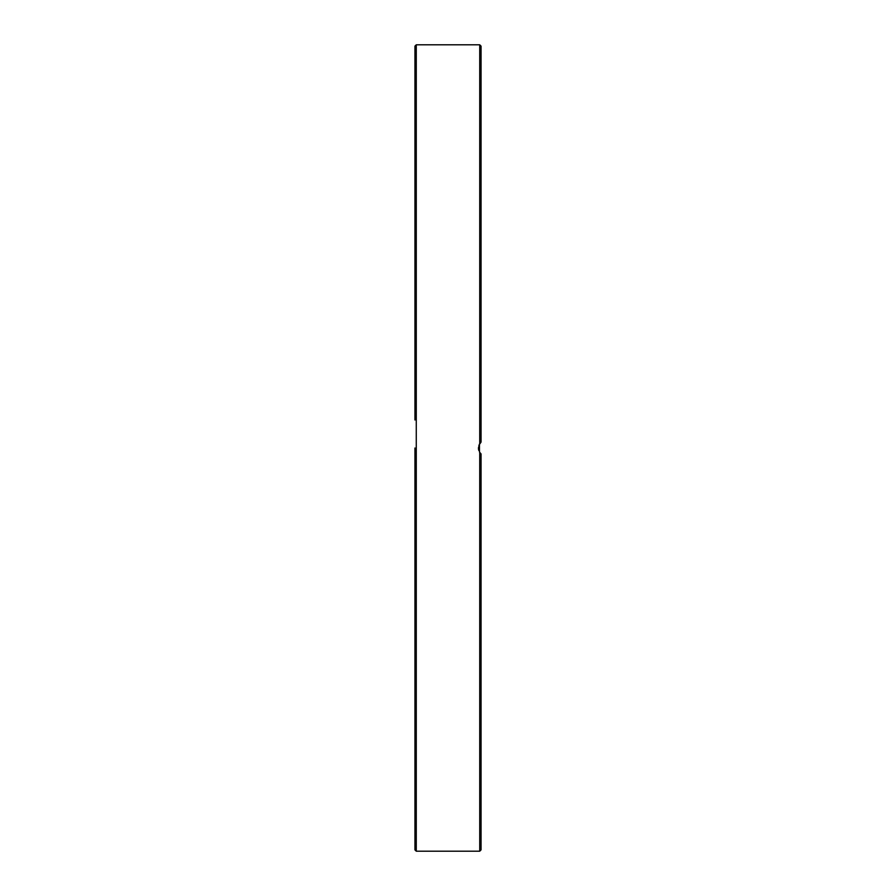 <?xml version="1.0" encoding="UTF-8"?>
<svg xmlns="http://www.w3.org/2000/svg" width="896" height="896" viewBox="0 0 896 896"><rect width="100%" height="100%" fill="white"/><g stroke="black" fill="none" stroke-linecap="round" stroke-linejoin="round"><path stroke-width="1.34" d="M479.73 452.379L479.73 851.2L481.051 849.878L481.051 453.914L479.73 452.379L478.408 448L479.73 443.621L481.051 442.086L481.051 46.122L481.051 442.086L478.867 445.334M479.73 851.2L416.27 851.2L416.27 44.8L414.949 46.122L414.949 419.989M480.2 453.018L479.461 451.954L479.461 444.046L480.413 442.725M478.475 449.064L478.766 450.363M479.562 452.133L480.67 453.555M414.949 108.102L414.949 120.254M414.949 402.416L414.949 347.805M414.949 330.232L414.949 279.81M414.949 262.237L414.949 218.613M414.949 201.04L414.949 166.566M414.949 148.994L414.949 125.675M414.949 448L414.949 849.878L416.27 851.2M414.949 677.387L414.949 678.866M481.051 849.878L481.051 548.195M481.051 565.768L481.051 616.19M481.051 633.763L481.051 677.387M481.051 694.96L481.051 729.434M481.051 747.006L481.051 770.325M481.051 787.898L481.051 798.482M481.051 97.518L481.051 108.102M481.051 125.675L481.051 148.994M481.051 166.566L481.051 201.04M481.051 218.613L481.051 262.237M481.051 279.81L481.051 330.232M481.051 347.805L481.051 402.416M481.051 419.989L480.838 442.288M416.27 44.8L479.73 44.8L479.73 443.621M479.73 44.8L481.051 46.122"/></g></svg>
